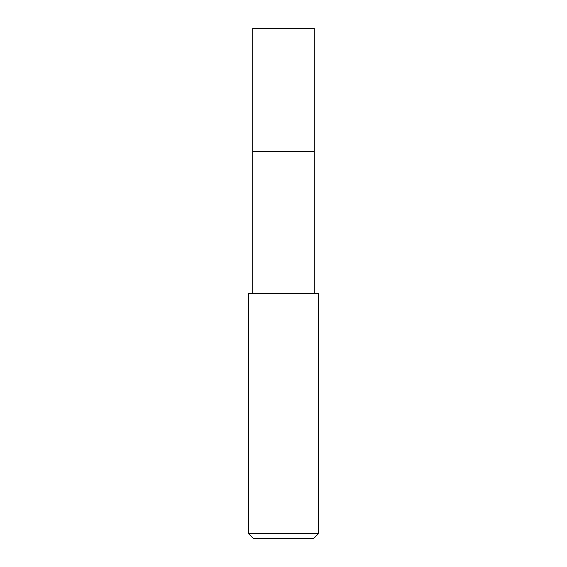 <?xml version="1.0" encoding="UTF-8"?>
<svg xmlns="http://www.w3.org/2000/svg" width="567" height="567" viewBox="0 0 567 567"><rect width="100%" height="100%" fill="white"/><g stroke="black" fill="none" stroke-linecap="round" stroke-linejoin="round"><path stroke-width="0.85" d="M314.267 293.508L314.267 28.35L252.733 28.35L252.733 151.424L314.267 151.424L252.733 151.424L252.733 28.35M283.5 293.508L248.481 293.508L248.481 533.646L318.519 533.646L318.519 293.508L283.5 293.508M248.481 533.646L253.484 538.65L313.516 538.65L318.519 533.646M252.733 293.508L252.733 151.424"/></g></svg>
